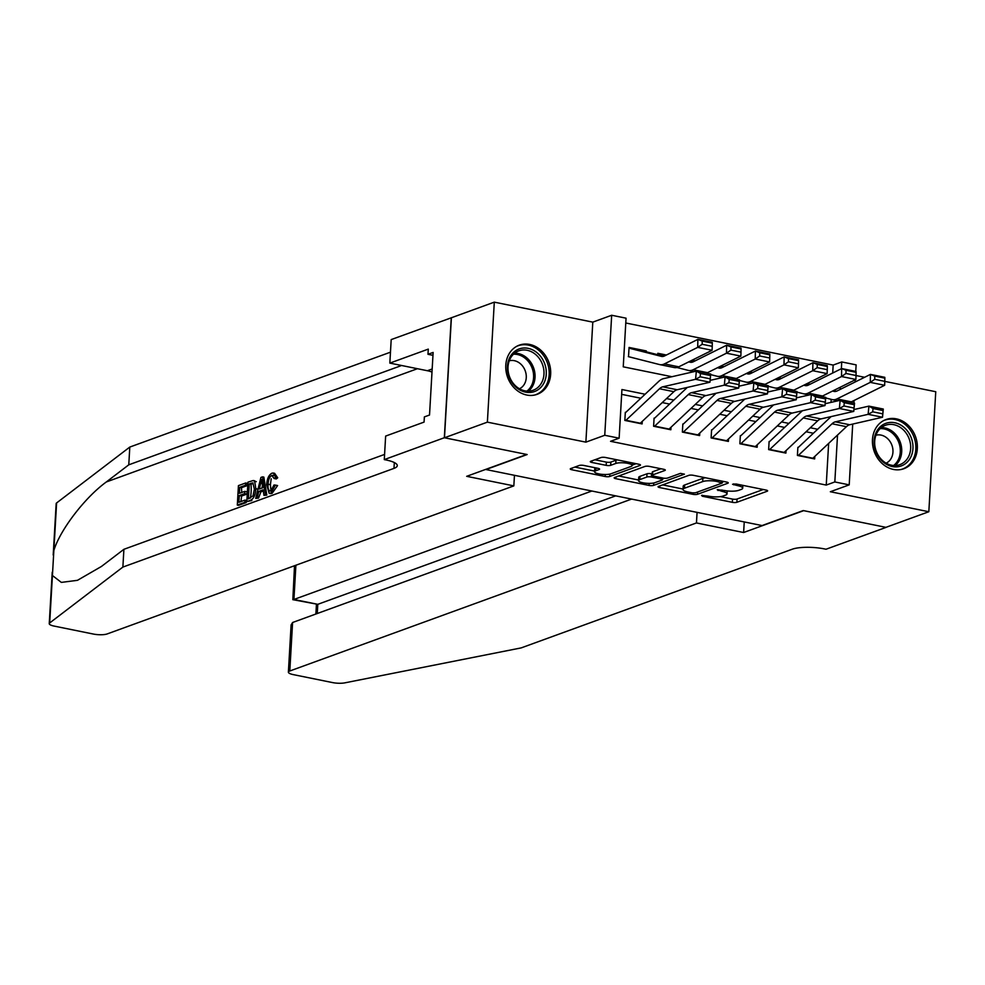 <?xml version="1.0" encoding="UTF-8"?>
<svg xmlns="http://www.w3.org/2000/svg" width="985" height="985" viewBox="0 0 985 985"><rect width="100%" height="100%" fill="white"/><g stroke="black" fill="none" stroke-linecap="round" stroke-linejoin="round"><path stroke-width="1.48" d="M701.566 495.406L702.354 496.243L732.347 502.325A3.287 0.813 -176.7 0 0 736.854 502.288L767.18 491.244A3.287 0.813 -176.7 0 0 767.635 490.862A3.287 0.813 -176.7 0 0 766.034 490.062L736.041 483.98L732.569 484.275L737.568 485.617A10.54 2.623 -176.7 0 1 742.69 488.191A10.54 2.623 -176.7 0 1 741.212 489.422L738.688 490.333A10.54 2.623 -176.7 0 1 724.258 490.468L717.228 489.705L721.907 491.33A10.54 2.623 -176.7 0 1 727.029 493.891A10.54 2.623 -176.7 0 1 725.551 495.123L723.027 496.034A10.54 2.623 -176.7 0 1 708.597 496.169L701.566 495.406M526.766 395.034A26.164 21.941 70 0 0 537.17 394.32A26.164 21.941 70 0 0 550.369 368.218A26.164 21.941 70 0 0 529.684 344.442A26.164 21.941 70 0 0 519.267 345.156A26.164 21.941 70 0 0 506.081 371.259A26.164 21.941 70 0 0 526.766 395.034M893.444 469.439A26.164 21.941 70 0 0 903.848 468.725A26.164 21.941 70 0 0 917.047 442.622A26.164 21.941 70 0 0 896.362 418.847A26.164 21.941 70 0 0 885.958 419.561A26.164 21.941 70 0 0 872.759 445.663A26.164 21.941 70 0 0 893.444 469.439M583.748 465.437A3.287 0.813 -176.7 0 0 579.242 465.474L570.734 468.577A3.287 0.813 -176.7 0 0 570.266 468.958A3.287 0.813 -176.7 0 0 571.866 469.759L605.184 476.518A3.287 0.813 -176.7 0 0 609.69 476.481L640.004 465.437A3.287 0.813 -176.7 0 0 640.472 465.055A3.287 0.813 -176.7 0 0 638.859 464.255L605.553 457.496A3.287 0.813 -176.7 0 0 601.047 457.533L590.778 461.275A3.287 0.813 -176.7 0 0 590.31 461.657A3.287 0.813 -176.7 0 0 591.911 462.47L606.169 465.351A3.287 0.813 -176.7 0 0 610.675 465.314L615.773 463.467A8.803 2.192 -176.7 0 1 625.721 463.012A8.803 2.192 -176.7 0 1 632.111 465.499A8.803 2.192 -176.7 0 1 630.868 466.521L610.909 473.797A8.803 2.192 -176.7 0 1 600.961 474.241A8.803 2.192 -176.7 0 1 594.571 471.753A8.803 2.192 -176.7 0 1 595.814 470.731L599.139 469.513A3.287 0.813 -176.7 0 0 599.606 469.131A3.287 0.813 -176.7 0 0 597.994 468.331L583.748 465.437M444.481 437.771L451.401 317.761L494.298 302.149L487.378 422.146L444.481 437.771L527.16 454.541L485.987 469.537L762.07 525.559L803.255 510.562L885.934 527.344L928.83 511.732L830.33 491.737L849.205 484.866L834.824 481.948L826.243 485.076L610.552 441.305L619.134 438.19L604.753 435.271L611.673 315.262L626.054 318.18L623.246 366.826L671.93 376.713M487.378 422.146L585.878 442.142L604.753 435.271M658.522 486.393A3.287 0.813 -176.7 0 0 658.054 486.775A3.287 0.813 -176.7 0 0 659.667 487.575L692.972 494.335A3.287 0.813 -176.7 0 0 697.479 494.298L727.792 483.253A3.287 0.813 -176.7 0 0 728.26 482.872A3.287 0.813 -176.7 0 0 726.659 482.071L693.341 475.312A3.287 0.813 -176.7 0 0 688.835 475.349L658.522 486.393M649.078 485.433L615.76 478.673A3.287 0.813 -176.7 0 1 614.16 477.86A3.287 0.813 -176.7 0 1 614.628 477.479L644.941 466.447A3.287 0.813 -176.7 0 1 649.447 466.41L663.705 469.303A3.287 0.813 -176.7 0 1 665.306 470.104A3.287 0.813 -176.7 0 1 664.85 470.485L652.55 474.955A3.287 0.813 -176.7 0 0 652.082 475.349A3.287 0.813 -176.7 0 0 653.683 476.149L663.151 478.07A3.287 0.813 -176.7 0 0 667.658 478.02L680.45 473.366L684.403 474.167L653.584 485.383A3.287 0.813 -176.7 0 1 649.078 485.433L649.189 483.376M928.83 511.732L935.75 391.722L884.776 381.38M628.59 355.548L629.058 347.446L646.308 350.943L644.904 351.46M666.389 355.019L657.82 353.283L657.734 354.723M695.151 360.855L692.061 360.227M723.913 366.691L720.823 366.063M752.675 372.527L749.573 371.899M781.437 378.363L778.335 377.735M797.875 447.325L797.407 455.439L814.657 458.936L814.804 456.412M769.113 441.489L768.645 449.603L785.895 453.1L786.042 450.576M740.351 435.653L739.883 443.767L757.145 447.264L757.28 444.74M711.589 429.817L711.121 437.931L728.383 441.428L728.531 438.904M682.839 423.981L682.371 432.095L699.621 435.592L699.769 433.068M654.077 418.145L653.609 426.259L670.859 429.755L671.007 427.231M826.243 485.076L828.644 443.398M813.388 433.252L806.062 431.762M784.626 427.416L777.3 425.926M755.877 421.58L748.538 420.09M727.115 415.744L719.776 414.254M698.353 409.908L691.014 408.418M669.591 404.072L662.265 402.582M640.829 398.236L621.658 394.345M642.245 421.395L642.109 423.919L624.847 420.423L625.315 412.309M832.707 373.007L833.162 365.078L625.77 322.994M831.008 402.385L831.192 399.344M810.187 384.199L807.097 383.571M646.308 350.943L646.259 351.805M585.878 442.142L592.798 322.132L494.298 302.149M592.798 322.132L611.673 315.262M833.162 365.078L841.744 361.951L856.125 364.869L855.743 371.419M864.608 377.292L856.027 375.544L856.088 372.318L846.016 370.274L845.955 373.463L856.027 375.507L855.891 379.459L822.573 396.007A25.154 12.177 101.5 0 1 821.404 396.487M645.089 394.234L621.929 389.531L619.134 438.19M817.649 429.251L810.31 427.761M788.886 423.415L781.548 421.925M760.125 417.578L752.799 416.089M731.362 411.742L724.037 410.252M702.613 405.906L695.275 404.416M673.851 400.07L666.513 398.58M834.824 481.948L837.533 435.05M855.263 379.767L855.14 381.995M854.069 400.489L853.921 403.087M852.714 424.079L849.205 484.866M840.156 389.432L840.291 387.204M841.35 368.722L841.744 361.951M720.441 496.625L732.544 499.087A3.287 0.813 -176.7 0 0 737.051 499.038L763.264 489.496M722.362 482.059L723.876 481.505M662.622 484.891L683.024 489.04M692.221 492.845L695.385 492.82L721.993 483.13L717.105 481.468A10.54 2.623 -176.7 0 0 702.674 481.603L684.489 488.215A10.54 2.623 -176.7 0 0 682.999 489.446A10.54 2.623 -176.7 0 0 688.133 492.02L692.221 492.845M705.445 477.762A10.54 2.623 -176.7 0 0 702.871 478.353L702.674 481.603M682.999 489.446L683.196 486.208A10.54 2.623 -176.7 0 1 684.673 484.977L702.871 478.353M638.588 480.015L618.728 475.989M660.923 468.737L652.735 471.716A3.287 0.813 -176.7 0 0 652.279 472.098L652.082 475.349M664.469 478.242L662.437 478.993M639.794 479.609A8.803 2.192 -176.7 0 0 638.551 480.631A8.803 2.192 -176.7 0 0 644.941 483.118A8.803 2.192 -176.7 0 0 654.89 482.675L661.932 480.114A3.287 0.813 -176.7 0 0 662.388 479.732A3.287 0.813 -176.7 0 0 660.787 478.919L651.331 476.999A3.287 0.813 -176.7 0 0 646.825 477.048L639.794 479.609L639.979 476.358A8.803 2.192 -176.7 0 0 638.736 477.38L638.551 480.631M639.979 476.358L647.01 473.797A3.287 0.813 -176.7 0 1 651.516 473.76L652.168 473.896M595.334 467.789A8.803 2.192 -176.7 0 0 594.755 468.515L594.571 471.753M617.25 459.872A8.803 2.192 -176.7 0 0 615.957 460.217L615.773 463.467M594.878 459.786L606.354 462.113A3.287 0.813 -176.7 0 0 610.86 462.076L615.957 460.217M632.136 465.129L636.088 463.689M574.834 467.075L594.608 471.089M833.544 390.565L836.339 391.267M884.789 381.343L884.85 378.154L874.779 376.11L874.717 379.299L884.789 381.343L884.653 385.295L851.336 401.843A25.154 12.177 101.5 0 1 850.154 402.323M884.653 385.295L870.272 382.377L836.954 398.925A25.154 12.177 101.5 0 1 832.423 399.651A25.154 12.177 101.5 0 1 832.14 399.59L825.713 397.952M874.717 379.299L870.272 382.377L870.432 374.398L884.813 377.317L884.85 378.154M832.559 391.045L833.913 391.39A16.77 8.126 -78.5 0 0 834.098 391.439A16.77 8.126 -78.5 0 0 837.115 390.946L870.432 374.398L874.779 376.11M805.755 384.236L808.648 384.963M798.182 455.587A11.734 5.688 -78.5 0 0 798.49 455.316L832.042 423.772A16.77 8.126 101.5 0 1 835.329 421.839L868.13 414.328L868.905 406.128L853.921 409.563M831.094 416.606L798.318 447.412M873.03 408.516L868.905 406.128L883.286 409.046L882.511 417.246L868.13 414.328L872.722 411.804L882.794 413.848L883.102 410.56L873.03 408.516L872.722 411.804M812.563 458.505A11.734 5.688 -78.5 0 0 812.871 458.234L846.423 426.69A16.77 8.126 101.5 0 1 849.71 424.757L882.511 417.246L882.794 413.848M883.286 409.046L883.102 410.56M884.912 423.71A22.643 18.986 -110 0 1 910.977 437.106A22.643 18.986 -110 0 1 902.149 465.573A22.643 18.986 -110 0 1 876.084 452.177A22.643 18.986 -110 0 1 884.912 423.71M900.647 464.329A20.968 17.582 70 0 0 909.02 438.46A20.968 17.582 70 0 0 885.503 425.249A20.968 17.582 70 0 0 884.702 425.569A20.968 17.582 70 0 0 876.33 451.45A20.968 17.582 70 0 0 899.847 464.649A20.968 17.582 70 0 0 900.647 464.329M886.131 463.172A14.923 12.522 70 0 0 891.917 445.232A14.923 12.522 70 0 0 875.948 435.21M901.115 469.488A25.992 21.805 70 0 0 902.42 469.069A25.992 21.805 70 0 0 903.417 468.675A25.992 21.805 70 0 0 913.797 436.589A25.992 21.805 70 0 0 884.641 420.213A25.992 21.805 70 0 0 883.643 420.607A25.992 21.805 70 0 0 883.36 420.73M518.233 349.306A22.643 18.986 -110 0 1 544.286 362.702A22.643 18.986 -110 0 1 535.458 391.168A22.643 18.986 -110 0 1 509.405 377.772A22.643 18.986 -110 0 1 518.233 349.306M533.968 389.925A20.968 17.582 70 0 0 542.329 364.044A20.968 17.582 70 0 0 518.824 350.845A20.968 17.582 70 0 0 518.012 351.165A20.968 17.582 70 0 0 509.651 377.046A20.968 17.582 70 0 0 533.168 390.245A20.968 17.582 70 0 0 533.968 389.925M519.452 388.767A14.923 12.522 70 0 0 525.227 370.828A14.923 12.522 70 0 0 509.27 360.793M534.436 395.083A25.992 21.805 70 0 0 535.741 394.665A25.992 21.805 70 0 0 536.739 394.259A25.992 21.805 70 0 0 547.118 362.172A25.992 21.805 70 0 0 517.962 345.809A25.992 21.805 70 0 0 516.965 346.203A25.992 21.805 70 0 0 516.682 346.326M431.122 387.265L431.085 387.893M591.85 491.022L293.924 599.471L317.798 604.322L317.269 613.52M743.626 532.516L696.457 522.949L289.799 670.994A10.059 2.499 -176.7 0 0 288.383 672.164A10.059 2.499 -176.7 0 0 293.284 674.614L332.536 682.58A10.059 2.499 -176.7 0 0 344.836 682.851L521.188 647.896L792.297 549.199A23.48 5.836 3.3 0 1 824.445 548.916L826.021 549.236L886.081 527.381L803.686 510.661L743.626 532.516L744.241 521.939M696.457 522.949L697.072 512.372M631.607 499.087L292.594 622.495L289.799 670.994M615.711 495.861L317.798 604.322L292.841 599.68L293.924 599.471L295.894 565.23M288.383 672.164L291.104 624.97L292.594 622.495M294.515 565.735L292.841 599.68M244.834 502.35L237.311 505.083L238.604 505.354L246.127 502.609A43.685 36.642 70 0 0 246.669 500.454L244.97 500.109L244.834 502.35L246.127 502.609M240.82 501.611A43.685 36.642 70 0 0 241.571 496.046L246.989 494.076A43.685 36.642 70 0 0 247.1 491.823L244.822 491.367L244.686 493.608L246.989 494.076M241.707 492.5A43.685 36.642 70 0 0 241.46 487.686L247.272 485.58A43.685 36.642 70 0 0 246.989 483.253L245.696 482.982L245.56 485.236L247.272 485.58M254.672 481.357L256.285 481.677L253.256 480.508L254.672 481.357L255.829 488.72C255.484 494.938 253.711 498.792 250.498 500.281L246.816 501.636L247.937 482.17L253.256 480.508M246.816 501.636L251.803 500.552L250.498 500.281M272.082 493.374L277.598 485.556L275.418 485.112L270.838 493.128L272.082 493.374L270.506 493.583L269.176 493.313L266.652 484.743C267.07 478.735 268.831 474.881 271.958 473.182L273.288 473.034L275.603 477.393L277.708 477.811L274.606 473.305L273.288 473.034M270.974 490.961L270.407 484.669L271.195 478.772M275.603 477.393L274.125 478.513L276.268 478.944L277.708 477.811M53.202 555.023L56.17 503.63A10.059 2.499 3.3 0 1 56.601 502.953L129.798 447.067L128.776 464.821L106.331 481.96C84.932 497.487 60.159 529.807 53.867 550.418L52.427 575.511L61.329 582.394L77.446 580.325L101.455 566.449L123.901 549.31L384.581 454.417M255.706 498.398L260.914 477.442L262.552 476.851L265.519 494.827L263.968 495.381L263.143 489.816L258.76 491.416L257.245 497.831L255.706 498.398L258.538 498.102L260.914 491.86L263.315 490.986M263.968 495.381L266.812 495.086L263.845 477.109L262.552 476.851M513.838 485.888L107.18 633.934A10.059 2.499 -176.7 0 1 93.403 634.057L54.15 626.091A10.059 2.499 -176.7 0 1 49.25 623.64A10.059 2.499 -176.7 0 1 49.681 622.963L122.879 567.077L393.988 468.38A23.48 5.836 -176.7 0 0 397.287 465.646A23.48 5.836 -176.7 0 0 385.861 459.921L384.285 459.601L444.333 437.734L526.729 454.454L466.681 476.321L513.838 485.888L514.453 475.312M384.285 459.601L385.64 436.084L424.067 422.097L424.375 416.901L429.522 415.03L433.129 352.433L427.983 354.304L428.278 349.121L389.838 363.108L391.193 339.591L451.401 317.761M451.253 317.736L444.333 437.734M123.901 549.31L122.879 567.077M129.798 447.067L390.479 352.174M401.4 365.46A23.48 5.836 -176.7 0 1 399.873 366.137L128.776 464.821M389.838 363.108L427.379 370.729A37.738 31.655 -110 0 1 431.996 372.047M427.983 354.304L432.957 355.314M274.125 478.513L271.762 475.447C269.508 476.838 268.289 479.757 268.105 484.201C267.723 488.806 268.622 491.047 270.838 490.936L274.002 485.002L275.418 485.112M268.105 484.201L270.407 484.669M269.939 491.01L270.838 490.936M272.586 475.349L273.264 475.755M270.838 493.128L269.176 493.313M260.693 483.241L259.326 489.016L262.835 487.735L261.604 479.399L260.693 483.241L262.219 483.549M257.245 497.831L258.538 498.102M258.76 491.416L260.914 491.86M265.519 494.827L266.812 495.086M261.961 488.055L262.515 485.519M253.022 482.909L249.254 483.881L248.392 498.853L253.034 495.824L254.376 489.2L252.862 482.859M255.829 488.72L257.996 489.163M253.724 480.606L254.61 480.779M250.325 498.151A43.685 36.642 70 0 0 250.966 484.238L253.047 483.475L251.347 483.13M249.254 483.881L250.966 484.238M244.686 493.608L239.281 495.578L238.887 502.313L244.97 500.109M239.281 495.578L241.571 496.046M245.56 485.236L239.749 487.341L239.404 493.337L244.822 491.367M239.749 487.341L241.46 487.686M237.311 505.083L238.432 485.63L245.696 482.982M804.782 384.729L807.577 385.43M855.891 379.459L841.51 376.541L808.205 393.089A25.154 12.177 101.5 0 1 803.662 393.815A25.154 12.177 101.5 0 1 803.391 393.754L796.951 392.116M845.955 373.463L841.51 376.541L841.67 368.562L856.051 371.48L856.088 372.318M803.797 385.209L805.151 385.554A16.77 8.126 -78.5 0 0 805.336 385.603A16.77 8.126 -78.5 0 0 808.353 385.11L841.67 368.562L846.016 370.274M777.005 378.4L779.886 379.127M776.02 378.893L778.815 379.594M827.265 369.671L827.326 366.482L817.267 364.438L817.193 367.627L827.265 369.671L827.129 373.623L793.824 390.171A25.154 12.177 101.5 0 1 792.642 390.651M827.129 373.623L812.748 370.705L779.443 387.253A25.154 12.177 101.5 0 1 774.912 387.979A25.154 12.177 101.5 0 1 774.629 387.918L768.189 386.28M817.193 367.627L812.748 370.705L812.908 362.726L827.289 365.644L827.326 366.482M775.035 379.373L776.389 379.717A16.77 8.126 -78.5 0 0 776.574 379.767A16.77 8.126 -78.5 0 0 779.603 379.274L812.908 362.726L817.267 364.438M748.243 372.564L751.124 373.303M747.258 373.056L750.053 373.758M798.503 363.834L798.564 360.645L788.505 358.602L788.443 361.79L798.503 363.834L798.367 367.787L765.062 384.335A25.154 12.177 101.5 0 1 763.88 384.815M798.367 367.787L783.998 364.869L750.681 381.417A25.154 12.177 101.5 0 1 746.15 382.143A25.154 12.177 101.5 0 1 745.867 382.082L739.427 380.444M788.443 361.79L783.998 364.869L784.146 356.89L798.527 359.808L798.564 360.645M746.273 373.537L747.627 373.881A16.77 8.126 -78.5 0 0 747.812 373.931A16.77 8.126 -78.5 0 0 750.841 373.438L784.146 356.89L788.505 358.602M719.481 366.728L722.362 367.467M718.496 367.22L721.303 367.922M769.741 357.998L769.814 354.809L759.743 352.765L759.681 355.954L769.741 357.998L769.617 361.951L736.3 378.499A25.154 12.177 101.5 0 1 735.118 378.979M769.617 361.951L755.236 359.033L721.919 375.581A25.154 12.177 101.5 0 1 717.388 376.307A25.154 12.177 101.5 0 1 717.105 376.245L710.665 374.608M759.681 355.954L755.236 359.033L755.396 351.054L769.765 353.972L769.814 354.809M717.523 367.7L718.865 368.045A16.77 8.126 -78.5 0 0 719.062 368.094A16.77 8.126 -78.5 0 0 722.079 367.602L755.396 351.054L759.743 352.765M690.719 360.892L693.612 361.63M769.42 449.751A11.734 5.688 -78.5 0 0 769.728 449.48L803.28 417.935A16.77 8.126 101.5 0 1 806.58 416.002L839.368 408.492L840.143 400.292L825.159 403.727M802.332 410.77L769.556 441.575M844.268 402.68L840.143 400.292L854.524 403.21L853.749 411.41L839.368 408.492L843.96 405.968L854.032 408.012L854.34 404.724L844.268 402.68L843.96 405.968M783.801 452.669A11.734 5.688 -78.5 0 0 784.109 452.398L817.661 420.854A16.77 8.126 101.5 0 1 820.961 418.921L853.749 411.41L854.032 408.012M854.524 403.21L854.34 404.724M740.658 443.915A11.734 5.688 -78.5 0 0 740.966 443.644L774.518 412.099A16.77 8.126 101.5 0 1 777.818 410.166L810.606 402.656L811.381 394.456L796.397 397.891M773.57 404.933L740.806 435.752M815.518 396.856L811.381 394.456L825.762 397.374L824.987 405.574L810.606 402.656L815.198 400.132L825.27 402.175L825.578 398.888L815.518 396.856L815.198 400.132M755.039 446.833A11.734 5.688 -78.5 0 0 755.347 446.562L788.899 415.017A16.77 8.126 101.5 0 1 792.199 413.084L824.987 405.574L825.27 402.175M825.762 397.374L825.578 398.888M711.896 438.079A11.734 5.688 -78.5 0 0 712.204 437.808L745.768 406.263A16.77 8.126 101.5 0 1 749.056 404.33L781.844 396.82L782.619 388.619L767.647 392.055M744.808 399.097L712.044 429.916M786.756 391.02L782.619 388.619L797 391.537L796.225 399.738L781.844 396.82L786.449 394.296L796.508 396.339L796.816 393.052L786.756 391.02L786.449 394.296M726.277 440.997A11.734 5.688 -78.5 0 0 726.585 440.726L760.137 409.181A16.77 8.126 101.5 0 1 763.437 407.248L796.225 399.738L796.508 396.339M797 391.537L796.816 393.052M683.147 432.243A11.734 5.688 -78.5 0 0 683.442 431.972L717.006 400.427A16.77 8.126 101.5 0 1 720.294 398.494L753.094 390.983L753.87 382.783L738.885 386.219M716.058 393.261L683.282 424.079M757.994 385.184L753.87 382.783L768.238 385.701L767.463 393.901L753.094 390.983L757.687 388.459L767.746 390.503L768.066 387.216L757.994 385.184L757.687 388.459M697.528 435.161A11.734 5.688 -78.5 0 0 697.823 434.89L731.387 403.345A16.77 8.126 101.5 0 1 734.675 401.412L767.463 393.901L767.746 390.503M768.238 385.701L768.066 387.216M689.746 361.384L692.541 362.086M740.991 352.162L741.052 348.973L730.981 346.929L730.919 350.118L740.991 352.162L740.855 356.114L707.538 372.662A25.154 12.177 101.5 0 1 706.368 373.143M740.855 356.114L726.474 353.196L693.157 369.744A25.154 12.177 101.5 0 1 688.626 370.471A25.154 12.177 101.5 0 1 688.355 370.409L676.917 367.504M730.919 350.118L726.474 353.196L726.634 345.218L741.015 348.136L741.052 348.973M688.761 361.864L690.116 362.209A16.77 8.126 -78.5 0 0 690.3 362.258A16.77 8.126 -78.5 0 0 693.317 361.766L726.634 345.218L730.981 346.929M657.758 354.206A11.734 5.688 101.5 0 1 658.706 354.231A11.734 5.688 101.5 0 1 658.83 354.255L664.85 355.794M654.385 426.419A11.734 5.688 -78.5 0 0 654.693 426.136L688.244 394.591A16.77 8.126 101.5 0 1 691.544 392.67L724.332 385.147L725.108 376.947L710.123 380.382M687.296 387.425L654.52 418.243M729.232 379.348L725.108 376.947L739.489 379.865L738.713 388.065L724.332 385.147L728.925 382.623L738.996 384.667L739.304 381.38L729.232 379.348L728.925 382.623M668.766 429.337A11.734 5.688 -78.5 0 0 669.074 429.054L702.625 397.509A16.77 8.126 101.5 0 1 705.913 395.588L738.713 388.065L738.996 384.667M739.489 379.865L739.304 381.38M644.19 351.288A11.734 5.688 101.5 0 1 644.325 351.313A11.734 5.688 101.5 0 1 644.449 351.337L663.779 356.25M712.229 346.326L712.29 343.137L702.219 341.093L702.157 344.282L712.229 346.326L712.093 350.278L678.788 366.826A25.154 12.177 101.5 0 1 674.245 367.553A25.154 12.177 101.5 0 1 673.974 367.491M712.093 350.278L697.712 347.36L664.407 363.908A25.154 12.177 101.5 0 1 659.876 364.635A25.154 12.177 101.5 0 1 659.593 364.573L628.319 356.619M702.157 344.282L697.712 347.36L697.872 339.382L712.254 342.3L712.29 343.137M629.009 348.37A11.734 5.688 101.5 0 1 629.944 348.394A11.734 5.688 101.5 0 1 630.08 348.419L661.354 356.373A16.77 8.126 -78.5 0 0 661.538 356.422A16.77 8.126 -78.5 0 0 664.555 355.93L697.872 339.382L702.219 341.093M625.623 420.583A11.734 5.688 -78.5 0 0 625.931 420.3L659.482 388.755A16.77 8.126 101.5 0 1 662.782 386.834L695.57 379.311L696.346 371.111L663.558 378.634A25.154 12.177 -78.5 0 0 658.608 381.515L625.77 412.407M700.483 373.512L696.346 371.111L710.727 374.029L709.951 382.229L695.57 379.311L700.163 376.787L710.234 378.831L710.542 375.544L700.483 373.512L700.163 376.787M640.004 423.501A11.734 5.688 -78.5 0 0 640.312 423.218L673.863 391.673A16.77 8.126 101.5 0 1 677.163 389.752L709.951 382.229L710.234 378.831M710.727 374.029L710.542 375.544M702.416 495.246L702.354 496.243M733.739 483.844L733.69 484.829M718.077 489.545L718.028 490.542M721.98 490.001L721.907 491.33M737.642 484.3L737.568 485.617M767.229 490.431L767.18 491.244M737.051 499.038L736.854 502.288M732.544 499.087L732.347 502.325M727.841 482.441L727.792 483.253M697.614 492.007L697.479 494.298M693.046 492.968L692.972 494.335M659.753 485.937L659.667 487.575M721.266 480.975L721.192 482.305M717.178 480.151L717.105 481.468M684.673 484.977L684.489 488.215M615.859 477.035L615.76 478.673M664.887 469.673L664.85 470.485M652.735 471.716L652.55 474.955M653.72 482.995L653.584 485.383M660.861 477.602L660.787 478.919M651.516 473.76L651.331 476.999M647.01 473.797L646.825 477.048M599.188 468.7L599.139 469.513M595.974 467.924L595.814 470.731M610.86 462.076L610.675 465.314M606.354 462.113L606.169 465.351M592.01 460.832L591.911 462.47M640.053 464.625L640.004 465.437M609.826 474.093L609.69 476.481M605.295 474.499L605.184 476.518M571.965 468.121L571.866 469.759M851.336 401.843L836.954 398.925M809.079 384.753L805.989 384.125M832.042 423.772L846.423 426.69M835.329 421.839L849.71 424.757M798.49 455.316L812.871 458.234M881.304 427.613A20.968 17.582 -110 0 1 900.253 442.191A20.968 17.582 -110 0 1 895.106 465.548M893.592 465.511A20.279 17.004 70 0 0 898.862 442.696A20.279 17.004 70 0 0 880.159 428.61M514.613 353.209A20.968 17.582 -110 0 1 533.574 367.787A20.968 17.582 -110 0 1 528.428 391.144M526.913 391.107A20.279 17.004 70 0 0 532.183 368.291A20.279 17.004 70 0 0 513.481 354.206M106.331 481.96L417.431 368.71M394.32 462.544L393.988 468.38M399.873 366.137L399.935 365.152M56.601 502.953L53.867 550.418M52.427 575.511L49.681 622.963M432.169 368.981L427.379 370.729M822.573 396.007L808.205 393.089M780.329 378.917L777.227 378.289L780.329 378.917M793.824 390.171L779.443 387.253M751.567 373.081L748.477 372.453L751.567 373.081M765.062 384.335L750.681 381.417M722.805 367.245L719.715 366.617L722.818 367.245M736.3 378.499L721.919 375.581M694.043 361.409L690.953 360.781L694.056 361.409M803.28 417.935L817.661 420.854M806.58 416.002L820.961 418.921M769.728 449.48L784.109 452.398M774.518 412.099L788.899 415.017M777.818 410.166L792.199 413.084M740.966 443.644L755.347 446.562M745.768 406.263L760.137 409.181M749.056 404.33L763.437 407.248M712.204 437.808L726.585 440.726M717.006 400.427L731.387 403.345M720.294 398.494L734.675 401.412M683.442 431.972L697.823 434.89M707.538 372.662L693.157 369.744M688.244 394.591L702.625 397.509M691.544 392.67L705.913 395.588M654.693 426.136L669.074 429.054M678.788 366.826L664.407 363.908M644.449 351.337L630.08 348.419M659.482 388.755L673.863 391.673M662.782 386.834L677.163 389.752M625.931 420.3L640.312 423.218M727.201 490.924L727.029 493.891M742.862 485.359L742.69 488.191M722.411 481.209L722.313 482.859M662.499 477.934L662.388 479.732M632.259 462.913L632.111 465.499M838.001 400.784L832.423 399.651M809.091 384.741L806.001 384.113M902.42 469.069L901.46 469.414M884.641 420.213L883.68 420.558M535.741 394.665L534.781 395.01M517.962 345.809L517.002 346.154M316.431 604.47L315.889 614.024M52.217 572.236L49.25 623.64M809.251 394.948L803.662 393.815M780.489 389.112L774.912 387.979M751.727 383.276L746.15 382.143M722.965 377.44L717.388 376.307M694.216 371.604L688.626 370.471M674.245 367.553L659.876 364.635M644.325 351.313L629.944 348.394"/></g></svg>
